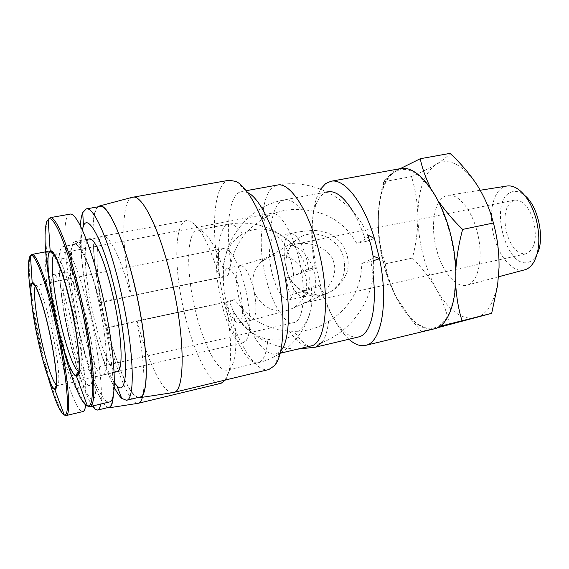 <?xml version="1.0" encoding="UTF-8"?>
<svg xmlns="http://www.w3.org/2000/svg" width="569" height="569" viewBox="0 0 569 569"><rect width="100%" height="100%" fill="white"/><g stroke="black" fill="none" stroke-linecap="round" stroke-linejoin="round"><path stroke-width="0.43" stroke-dasharray="2.85 2.13" d="M265.702 277.11C271.946 303.576 284.678 325.048 293.803 322.644C303.839 321.435 306.791 289.906 298.803 258.44C292.26 231.135 279.464 211.113 271.036 213.347C260.31 214.869 258.148 247.046 265.702 277.11M272.11 273.497C276.776 290.759 282.217 299.579 288.426 299.948C294.344 299.216 295.965 280.787 291.371 262.636C286.577 245.303 281.171 236.533 275.168 236.327C269.023 237.173 267.665 255.815 272.11 273.497M69.944 214.157C60.655 215.359 64.781 269.414 76.481 320.212C86.474 365.056 101.474 404.189 109.348 401.991M89.276 238.93C82.32 239.705 84.703 277.779 93.145 314.166C100.315 346.18 111.254 373.342 117.107 371.649M98.06 298.789C90.485 265.182 79.966 239.855 75.03 241.583C68.529 242.273 71.31 280.439 79.731 316.983C86.908 349.138 97.541 376.493 102.996 374.893C109.12 374.864 107.079 337.623 98.06 298.789M537.093 254.03L536.517 255.14C534.504 258.696 532.015 260.993 529.056 262.017C506.481 271.029 488.245 201.376 510.642 192.358C514.717 190.501 519.084 191.276 523.743 194.683L524.725 195.466M524.511 269.898C513.174 273.12 499.248 257.273 494.034 236.533C488.28 215.452 492.405 192.158 503.501 187.101L506.801 186.042M436.444 248.973C429.73 224.101 434.922 197.073 447.767 195.395C457.974 193.204 471.488 209.257 477.099 231.498C483.991 256.783 478.486 282.999 466.736 285.211C455.755 288.348 441.921 271.143 436.444 248.973M221.697 249.243L223.361 248.489L226.441 249.016L229.869 251.747L233.489 256.591L237.124 263.362L240.602 271.747L246.341 291.669L249.535 312.374L249.955 321.684L249.556 329.664L248.376 335.952L246.484 340.255L243.44 342.609C227.692 347.787 206.945 258.17 221.697 249.243M82.277 229.812C79.127 244.4 83.117 281.392 91.068 316.094C98.458 347.901 106.225 370.127 114.355 382.773M80.343 225.786C79.063 246.327 83.686 282.864 91.538 317.246C98.43 347.211 105.99 370.54 114.205 387.226M99.753 206.519C88.807 208.012 91.872 263.134 103.885 314.636C114.106 360.113 130.393 399.651 139.69 397.105M493.721 224.35C497.526 239.087 499.305 253.468 499.041 267.487L497.562 283.789C493.864 303.298 486.673 314.65 475.983 317.836C461.985 320.283 448.82 310.802 436.494 289.401C424.716 267.423 418.514 243.205 417.881 216.746C417.931 190.43 424.054 172.948 436.245 164.285C448.827 157.457 462.256 164.107 476.538 184.235L477.74 186.099C484.482 196.917 489.809 209.669 493.721 224.35M109.049 407.304C102.271 409.296 89.006 374.786 80.193 335.233C70.072 291.228 66.594 245.41 74.454 244.428C80.428 242.223 93.529 273.618 102.961 315.446C110.301 347.367 114.348 380.391 113.096 395.903M92.334 406.06C84.681 393.471 77.05 370.639 69.439 337.559C60.655 298.974 56.352 258.468 60.684 248.895L62.867 246.597C68.472 244.457 81.239 276.043 90.67 318.043C99.02 354.459 103.153 391.472 100.685 404.061M97.818 206.86C89.774 213.503 91.894 257.216 101.026 301.776L99.988 302.772C90.791 266.484 79.703 242.095 74.311 243.952C66.466 245.139 69.98 291.136 80.137 335.29C88.387 372.197 100.485 405.078 107.662 407.639M113.323 394.843C113.942 379.174 111.439 356.983 105.806 328.249L106.88 327.41C116.296 364.537 129.177 395.035 137.783 397.567M99.988 302.772L131.026 296.058C121.432 259.044 109.22 234.222 102.804 236.142L102.712 236.156C93.501 237.714 96.168 284.82 106.638 329.75C115.599 369.644 129.81 404.509 137.961 403.336M142.399 397.283C145.728 385.782 143.665 354.8 136.859 321.336L105.806 328.249M437.319 327.801L421.593 331.585L411.892 320.489L396.984 298.369C391.451 287.871 387.034 276.136 383.734 263.148C380.483 250.154 378.684 237.323 378.349 224.655C378.179 210.608 379.907 196.312 383.534 181.767L383.94 181.17C385.626 178.566 389.253 175.465 394.808 171.866L400.242 168.652M439.922 326.322L434.595 327.78C426.423 329.693 418.037 325.966 409.445 316.592L396.984 298.369C391.024 286.755 387.126 275.254 385.291 263.852C381.18 251.69 378.869 238.624 378.349 224.655C378.051 211.227 379.495 199.634 382.674 189.868C385.547 181.291 389.594 175.288 394.808 171.866C406.991 164.946 420.128 172.499 434.232 194.52L438.528 201.248M68.813 336.77C61.189 303.263 57.49 268.262 61.246 260.424C64.838 250.36 77.484 278.454 86.787 320.07C97.534 366.578 98.835 407.226 90.471 398.08C84.632 393.044 75.421 366.4 68.813 336.77M106.88 327.41L225.85 302.004C236.875 341.905 255.374 373.029 268.767 369.573M137.186 321.108C147.606 361.429 162.954 393.826 172.976 392.603M85.777 404.467C87.391 391.266 83.024 356.045 75.165 321.521C65.961 280.332 53.906 249.222 48.87 251.235C42.213 251.989 46.445 296.897 56.303 340.248C64.916 379.189 77.178 413.286 82.903 411.558M321.976 342.51C325.226 338.057 327.424 331.037 328.569 321.442C316.599 329.053 303.562 332.275 289.465 331.108C269.855 329.679 253.881 321.855 241.555 307.651C252.544 338.996 263.902 354.558 275.624 354.331L280.908 350.732L274.443 365.746M225.85 302.004L234.186 299.522L229.62 302.025L225.395 302.26L136.859 321.336M241.555 307.651L234.186 299.522M434.353 328.832C415.598 333.142 392.859 301.776 383.271 262.793C373.47 223.88 377.752 181.86 394.58 170.956L400.512 168.602M348.918 339.252L345.155 335.468C335.219 323.903 327.068 307.388 320.703 285.93L316.364 268.326C310.916 240.367 310.873 217.123 316.243 198.602L320.596 189.1M70.357 335.333C63.259 304.323 60.641 272.643 65.655 272.153C69.56 270.695 78.394 292.943 84.866 321.855C92.384 354.487 94.511 385.526 89.731 385.547C85.457 386.884 76.538 363.136 70.357 335.333M72.099 324.565C65.627 295.524 57.042 273.134 53.408 274.543C48.728 274.969 51.637 306.712 58.721 337.837C64.902 365.746 73.586 389.644 77.569 388.371C82.043 388.435 79.603 357.332 72.099 324.565M132.108 197.351C120.877 200.608 121.474 247.807 131.347 295.795L219.99 277.444L228.276 274.848L230.936 263.362C235.239 244.606 245.687 229.933 262.288 219.35C274.116 211.817 287.018 208.574 300.994 209.634C325.93 210.971 344.522 222.216 356.777 243.354L365.881 241.491C362.304 230.025 358.079 220.146 353.221 211.853M327.943 191.803L323.612 193.645C320.084 196.156 317.296 200.537 315.254 206.782C310.553 222.82 310.532 243.112 315.176 267.665L306.983 269.393C304.18 271.562 297.217 274.478 286.107 278.141L287.843 286.918L290.304 295.347C301.47 291.84 308.49 289.13 311.364 287.203L312.032 301.029C311.286 315.077 305.852 325.873 295.738 333.42C302.722 343.697 309.351 348.278 315.61 347.154M373.1 275.247L370.924 261.534L361.813 263.468C367.987 261.036 371.77 259.094 373.15 257.636C377.958 297.324 349.935 337.417 310.823 346.009C304.081 347.204 296.961 342.239 289.465 331.108M373.413 260.723L370.924 261.534M303.946 302.943L313.398 299.237C328.533 292.061 337.659 274.628 333.975 263.426C331.94 250.083 311.762 239.983 294.401 244.407L289.884 245.545C298.746 244.485 311.805 259.571 314.458 273.241C317.374 286.214 315.347 295.61 308.384 301.428L303.946 302.943M506.51 232.493C511.04 247.124 517.498 254.251 525.898 253.866C534.647 249.962 537.271 239.144 533.758 221.426C529.113 206.81 522.705 199.712 514.554 200.139C505.642 204.179 502.968 214.961 506.51 232.493M253.532 288.689C257.167 306.463 256.669 316.926 252.039 320.077L251.953 320.098C247.088 319.657 242.657 311.912 238.667 296.847C235.047 279.429 235.545 269.002 240.161 265.567L240.31 265.538C245.033 265.837 249.442 273.547 253.532 288.668L253.532 288.689C256.896 304.088 273.831 314.55 288.006 310.169L293.32 308.007C304.251 301.029 308.469 290.859 305.973 277.508C302.53 261.996 285.282 251.484 270.865 256.334L261.797 261.377C254.087 268.618 251.334 277.715 253.532 288.668M240.132 291.527C243.809 309.522 243.383 320.02 238.852 323.021C234.144 322.545 229.798 314.735 225.815 299.6C222.145 281.868 222.593 271.406 227.159 268.227C231.739 268.561 236.057 276.328 240.132 291.527M449.524 324.863C447.042 312.587 442.696 300.766 436.494 289.401C429.972 278.12 421.935 267.672 412.397 258.049C415.996 244.386 417.831 230.616 417.881 216.746C417.61 202.934 415.477 189.548 411.494 176.575C421.181 172.364 429.439 168.26 436.245 164.285C442.732 160.358 447.334 156.724 450.051 153.374M430.349 187.457L434.232 194.52C447.12 215.857 455.869 249.563 455.57 277.231L455.79 285.873M411.494 176.575L383.534 181.767M412.397 258.049L385.291 263.852M455.869 268.653L455.57 277.231C454.617 306.506 447.625 323.356 434.595 327.78L421.593 331.585M131.347 295.795L101.026 301.776M131.026 296.058L219.549 277.736C209.997 245.637 200.359 226.811 190.643 221.249L186.454 220.552C174.719 222.948 173.822 264.215 182.891 306.335C191.774 348.498 209.435 385.874 221.142 383.264M225.352 380.028C232.223 370.952 232.607 338.15 225.395 302.26M228.276 274.848L223.809 277.715L219.549 277.736M229.279 180.231C213.46 182.656 210.288 229.897 219.99 277.444M223.809 277.715L223.176 268.596C215.743 247.238 208.46 234.62 201.341 230.722L197.429 230.054C187.101 232.131 185.999 267.565 193.844 303.988C201.533 340.454 217.002 372.411 227.287 370.078L230.587 367.866C236.484 359.537 237.451 340.838 233.489 311.762L229.62 302.025M300.994 209.634C294.977 202.237 289.479 198.979 284.5 199.861L280.56 201.646C274.998 206.27 271.705 215.914 270.68 230.594C260.517 227.721 251.114 228.88 242.472 234.065C230.786 240.922 224.357 252.43 223.176 268.596M233.489 311.762C242.174 327.139 253.625 336.307 267.85 339.266C278.341 341.35 287.637 339.401 295.738 333.42M236.021 181.475L247.963 192.692L241.676 191.497C229.243 193.453 225.182 226.462 230.936 263.362M270.68 230.594C280.474 233.475 288.711 239.172 295.382 247.7C300.19 253.909 304.059 261.135 306.983 269.393M367.766 234.947L368.129 236.619C367.048 238.333 363.264 240.58 356.777 243.354M328.569 321.442C350.077 307.957 361.159 288.632 361.813 263.468M311.364 287.203L319.558 285.425C325.205 304.109 332.332 318.434 340.938 328.384C347.118 335.233 353.008 338.093 358.598 336.955M286.107 278.141L316.364 268.326L315.176 267.665M365.881 241.491L374.445 238.532M290.304 295.347L320.703 285.93L319.558 285.425M50.108 217.678L47.903 219.798C42.711 230.089 47.981 278.575 58.301 324.053C68.294 369.153 82.697 408.677 89.781 406.671M31.878 254.428L30.52 255.744C26.693 263.148 31.644 304.244 40.506 343.655C49.119 382.795 60.926 417.184 66.068 415.598M54.247 254.514L54.795 254.258C58.621 252.842 67.37 275.304 73.963 304.778C81.495 337.63 84.077 369.601 79.781 371.194L78.778 371.351M288.426 299.948L318.227 294.017C317.488 293.704 317.331 295.496 305.702 292.153C296.086 288.134 289.756 280.901 286.726 270.439C291.406 287.615 296.954 296.357 303.362 296.677C309.472 295.894 311.3 277.516 306.698 259.464C301.883 242.23 296.378 233.532 290.176 233.368C283.817 234.257 282.267 252.849 286.726 270.439C290.894 289.941 314.38 301.342 330.205 291.897C342.061 284.294 346.585 273.163 343.783 258.497C339.202 236.839 311.001 226.057 295.581 240.509C287.217 248.411 284.265 258.383 286.726 270.439C284.557 258.106 287.509 248.127 295.581 240.509L261.797 261.377M49.524 283.291L57.341 324.166L62.882 346.898M35.385 286.093L36.082 285.524C38.891 284.365 46.053 304.18 51.687 329.622C58.002 357.488 60.67 384.253 57.519 385.327L56.409 385.192M31.06 296.904C33.137 311.648 36.011 327.275 39.666 343.768L48.066 377.076M242.472 234.065C237.273 226.718 232.629 223.411 228.546 224.136C217.28 226.384 215.352 261.648 223.14 297.729C230.751 333.847 246.91 365.305 258.127 362.745C263.44 361.308 266.683 353.484 267.85 339.266M262.288 219.35C263.632 198.979 268.646 187.557 277.309 185.074C314.927 177.741 354.992 200.736 368.122 236.619M78.764 371.564L293.803 322.644M86.296 239.485L75.03 241.583M480.229 190.252L447.767 195.395M35.086 285.553L223.361 248.489M74.454 244.428L62.867 246.597M61.246 260.424L60.684 248.895M48.87 251.235L45.676 251.839M65.655 272.153L53.408 274.543M327.182 191.945L284.5 199.861C249.997 205.679 222.65 238.631 223.397 274.144M280.104 353.271L275.624 354.331M525.898 253.866L305.119 302.751M238.852 323.021L251.953 320.098M275.168 236.327L290.176 233.368C301.2 231.206 312.118 230.303 314.429 230.516C316.222 230.509 323.42 230.594 332.488 235.296C344.857 242.991 350.781 258.639 347.111 271.918C343.313 281.534 337.68 288.191 330.205 291.897L313.398 299.237M308.384 301.428L293.32 308.007M54.147 254.322L271.036 213.347M114.156 372.325L102.996 374.893M523.743 194.683L518.907 189.74M536.517 255.14L534.092 261.612M498.551 276.776L466.736 285.211M56.352 385.81L243.44 342.609M497.562 283.789L497.619 285.169M74.311 243.952L102.712 236.156M382.674 189.868L383.94 181.17M409.445 316.592L411.892 320.489M90.471 398.08L93.458 405.789M186.454 220.552L102.804 236.142M201.341 230.722L190.643 221.249M230.587 367.866L224.677 380.91M232.742 310.148C247.487 334.814 269.08 347.815 297.53 349.153M89.731 385.547L77.569 388.371M295.382 247.707C277.366 227.963 255.083 220.103 228.546 224.136L197.429 230.054M312.032 301.029C309.394 330.205 286.911 356.201 258.127 362.745L227.287 370.078M246.213 190.679L241.676 191.497M315.254 206.782L316.243 198.602M340.938 328.384L345.155 335.468M514.554 200.139L294.401 244.407M227.159 268.227L240.31 265.538M240.161 265.567L270.865 256.334M288.006 310.169L252.039 320.077"/><path stroke-width="0.85" d="M70.841 304.941C63.55 272.281 53.955 248.027 50.15 251.043C45.392 253.169 48.714 288.014 56.331 321.464C62.832 350.781 71.865 376.002 76.424 376.152C81.922 377.994 79.468 342.538 70.841 304.941M62.882 346.898C71.445 379.48 81.481 404.566 87.391 405.939L89.781 406.671L109.348 401.991C117.89 402.112 115.215 349.878 102.349 294.536C91.566 246.818 76.765 211.704 69.944 214.157L50.108 217.678L46.985 220.957C43.721 230.232 44.567 251.007 49.524 283.291M114.156 372.325L117.107 371.649C123.644 371.514 122.029 334.352 112.996 295.716C105.429 262.273 94.575 237.138 89.276 238.93L86.296 239.485M480.229 190.252L506.801 186.042C510.699 185.423 514.732 186.653 518.907 189.74C526.574 195.807 532.335 205.672 536.19 219.335C540.322 236.555 539.618 250.644 534.092 261.612C531.709 265.808 528.772 268.49 525.287 269.67L498.551 276.776M114.355 382.773L117.001 385.853C128.537 398.599 128.928 349.7 115.678 293.227C104.483 243.696 88.387 212.28 83.458 225.929L82.277 229.812M114.205 387.226C116.873 392.418 119.362 396.116 121.681 398.328L126.396 400.299C135.82 400.249 133.829 346.898 120.614 290.51C109.561 241.896 93.849 206.291 86.268 208.901L82.733 212.6C81.495 215.551 80.698 219.947 80.343 225.786M126.396 400.299L139.69 397.105C149.661 396.92 148.253 343.676 135.017 287.565C123.971 239.179 107.818 203.823 99.753 206.519L86.268 208.901M400.242 168.652L420.242 158.737L450.051 153.374C460.307 162.905 469.133 173.182 476.523 184.207L477.74 186.099C484.994 197.941 490.222 210.238 493.415 223.012C497.342 237.358 499.219 252.181 499.041 267.487L497.619 285.169L491.673 313.334L437.319 327.801M48.962 329.864C42.76 301.84 34.958 280.46 32.177 282.786C28.735 284.244 31.956 313.327 38.393 341.898C44.019 367.425 51.48 389.516 54.816 389.53C58.813 390.924 56.111 361.407 48.962 329.864M107.662 407.639L109.113 407.795C111.453 407.269 112.854 402.952 113.323 394.843M137.961 403.336L138.338 403.272C140.059 402.852 141.418 400.861 142.399 397.283M172.976 392.603L268.767 369.573L274.443 365.746C285.467 353.989 286.193 305.638 274.478 258.618C264.955 218.923 248.575 187.265 236.021 181.475L229.279 180.231L132.108 197.351M173.588 392.496C185.288 391.949 185.338 337.125 171.554 279.663C160.117 230.118 142.271 194.221 132.712 197.201M280.908 350.732C290.553 340.106 291.25 298.768 281.278 258.852C273.17 225.139 259.051 197.984 247.963 192.692M320.596 189.1L325.71 183.538L330.93 181.276L400.512 168.602C418.243 164.64 442.838 197.087 452.113 240.779C461.587 284.422 452.554 324.6 434.837 328.704L365.59 345.376C360.319 346.514 354.757 344.48 348.918 339.252M330.93 181.276C344.288 178.104 363.484 201.91 374.445 238.532L379.537 258.717C388.727 302.63 381.465 342.225 366.009 345.262L365.59 345.376M353.221 211.853C344.302 197.244 335.874 190.565 327.943 191.803L327.182 191.945M297.53 349.153L315.61 347.154L359.224 336.791C370.746 333.903 377.233 308.014 373.1 275.247M373.15 257.636L373.065 256.014L379.537 258.717L373.413 260.723M524.725 195.466C538.167 205.836 545.194 239.108 537.093 254.03M113.096 395.903C112.548 402.973 111.197 406.771 109.049 407.304L97.576 410.064L94.646 408.855L92.334 406.06M137.783 397.567L139.739 397.688C148.957 396.749 148.701 351.486 137.485 298.184C126.375 244.855 108.402 203.14 99.568 205.964L97.818 206.86M438.528 201.248C445.228 210.9 453.258 220.288 462.625 229.407L493.415 223.012M420.242 158.737C422.212 168.182 425.576 177.756 430.349 187.457M491.673 313.334L439.922 326.322M455.79 285.873C456.594 298.092 458.635 309.628 461.907 320.475M462.625 229.407C459.041 242.707 456.786 255.794 455.869 268.653M100.685 404.061C100.03 407.724 98.999 409.723 97.576 410.064M138.338 403.272L221.142 383.264L225.352 380.028M45.676 251.839L31.878 254.428C36.373 252.508 47.938 283.903 57.142 325.333C67.683 371.721 71.666 415.199 66.217 415.548L82.903 411.558C84.326 411.209 85.286 408.848 85.777 404.467M373.065 256.014L370.952 245.196L367.766 234.947L374.445 238.532M76.424 376.152L87.391 405.939L88.664 405.882C95.976 405.206 92.299 353.705 79.781 299.28C68.5 248.959 53.735 213.332 48.201 219.3L50.15 251.043M89.781 406.671L90.023 406.593C97.47 405.946 93.814 353.904 81.147 298.874C70.364 250.822 56.224 215.338 50.108 217.678M48.066 377.076C54.773 400.206 60.172 412.845 64.261 414.986L65.051 414.95C70.4 414.573 66.409 371.543 55.997 325.66C46.459 282.686 34.524 251.164 30.477 255.723L29.723 256.747C27.682 262.167 28.13 275.552 31.06 296.904M78.778 371.351C74.375 370.533 66.04 347.275 60.044 320.297C53.408 291.108 50.228 260.517 53.65 255.211L54.247 254.514M77.092 375.398C67.633 382.88 41.117 264.421 49.446 252.522C52.732 245.879 62.882 269.948 70.769 305.027C78.714 340.042 81.474 373.364 77.092 375.398M35.378 286.115L35.385 286.093C32.86 289.906 35.883 315.752 41.551 340.931C47.277 365.789 52.227 380.54 56.409 385.192M38.436 341.848C32.483 315.169 29.275 288.277 31.772 283.831C34.168 278.952 42.291 300.212 48.906 329.92C55.57 359.594 58.394 387.482 55.2 388.926C52.099 390.825 44.354 368.563 38.436 341.848M246.213 190.679L277.309 185.074C289.863 181.803 309.059 210.722 318.825 251.157C330.561 297.096 326.001 342.901 311.499 345.824L280.104 353.271M315.61 347.154L321.976 342.51M31.878 254.428L30.477 255.723L32.177 282.786M78.764 371.564C76.801 373.477 76.225 374.594 77.021 374.928L77.213 374.95C87 364.729 60.613 250.097 51.359 251.832C50.143 252.031 51.068 252.856 54.147 254.322M83.458 225.929L82.733 212.6M35.086 285.553C33.073 284.521 32.383 283.824 33.009 283.462C35.57 282.814 43.123 303.554 48.906 329.92C52.796 347.659 55.25 362.666 56.267 374.964C56.95 387.247 56.025 387.852 55.307 388.57C54.453 388.798 54.802 387.873 56.352 385.81M109.113 407.795L138.246 403.293M117.001 385.853L121.681 398.328M54.816 389.53L64.261 414.986L66.068 415.598M139.739 397.688L173.431 392.532M99.568 205.964L132.556 197.23M93.458 405.789L94.646 408.855"/></g></svg>
